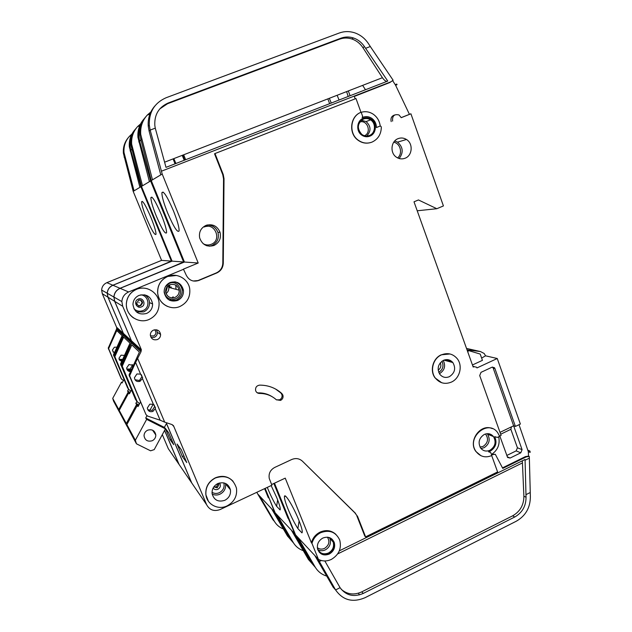<?xml version="1.0" encoding="UTF-8"?>
<svg xmlns="http://www.w3.org/2000/svg" width="632" height="632" viewBox="0 0 632 632"><rect width="100%" height="100%" fill="white"/><g stroke="black" fill="none" stroke-linecap="round" stroke-linejoin="round"><path stroke-width="0.95" d="M118.745 409.512L112.717 398.358L113.57 401.138L119.661 412.498L118.745 409.512L128.225 392.038L127.577 391.082L128.533 389.312M112.717 398.358L121.534 382.123L122.102 382.968L123.904 379.666M127.577 391.082L130.176 392.409M129.908 392.899L128.225 392.038M122.339 382.534L121.534 382.123M274.486 511.77L268.829 497.376M259.562 495.962L274.407 521.384L272.842 519.63L257.714 493.971L274.256 511.651M256.821 492.296L257.714 493.971M146.719 218.68C143.267 210.101 141.568 204.444 141.631 201.719C142.745 200.376 145.85 205.629 150.945 217.471C154.398 226.09 156.08 231.707 155.993 234.314C154.84 235.594 151.743 230.38 146.719 218.68M116.809 347.189L114.353 347.221L112.385 350.144L114.147 352.94M124.07 355.279L124.196 355.713M122.505 359.379L119.093 359.339M275.465 513.389L273.996 511.572M268.521 496.626L268.245 497.542L264.603 488.647M274.407 521.384C276.532 524.931 279.51 527.451 283.334 528.937M271.91 509.321L287.473 536.023L289.235 537.998L275.125 513.555M289.796 537.729L289.235 537.998L293.564 543.046M171.375 261.095L161.587 260.384L133.186 191.362L140.92 186.74L171.375 261.095L159.209 266.277M119.274 345.198L118.855 344.227L123.335 335.3L123.493 333.53M180.768 466.922L178.951 464.267L164.573 430.439M123.374 333.388L107.93 297.166L107.211 293.248C107.535 289.488 109.423 286.817 112.867 285.23L159.193 266.23M116.73 327.352L116.58 328.995L108.262 348.137L121.162 378.623L123.414 380.559M128.288 388.893L113.476 354.86L122.126 335.679L116.754 330.576L108.617 348.595L121.573 379.224M127.696 388.095L113.879 355.389L118.855 344.227M122.095 360.264L119.219 359.679M123.311 333.356L116.557 327.202L102.289 293.698L101.626 290.064C101.926 286.596 103.664 284.123 106.855 282.662L161.587 260.384M178.951 464.267L168.294 448.681L162.313 434.634M268.245 497.542L268.655 497.977M140.865 184.149L140.28 184.378L130.785 150.132L131.796 149.745M140.92 186.74L140.28 184.378M131.132 135.627L129.497 136.251C125.413 140.817 123.58 146.237 124.014 152.517L134.055 190.84M134.782 129.916C130.698 134.695 128.881 140.304 129.331 146.743L139.925 187.333M133.186 191.362L123.382 153.205C122.956 147.177 124.654 141.931 128.47 137.444M114.281 352.656L112.883 351.819M135.619 128.92C131.456 133.747 129.6 139.427 130.05 145.968L130.785 150.132L130.066 150.882M129.497 136.251L131.898 134.055M116.636 327.392L123.398 333.57M122.711 332.945L121.526 332.472M119.266 345.214L118.832 344.203M126.313 423.519L119.219 410.389L120.143 413.391L127.309 426.766L126.313 423.519L136.623 404.496L135.856 403.35L136.899 401.431M119.219 410.389L128.754 392.82L129.418 393.807L131.472 390.015M135.856 403.35L138.945 404.922M138.621 405.507L136.623 404.496M129.694 393.302L128.754 392.82M147.667 430.179C152.17 428.978 154.887 430.589 155.82 435.014C155.788 437.621 154.587 439.532 152.201 440.749C147.627 441.958 144.902 440.307 144.033 435.772C144.12 433.22 145.328 431.356 147.667 430.179M135.351 440.243L126.874 424.562L127.877 427.825L136.441 443.798L135.351 440.243L146.656 419.356L145.731 417.989L146.94 415.753M126.874 424.562L137.247 405.42L138.037 406.589L140.43 402.173M149.658 410.729L153.189 404.211M142.074 376.925L141.489 374.863M166.824 422.855L164.367 427.398L165.442 428.836L154.224 449.613L150.598 450.813L136.441 443.798M145.731 417.989L164.367 427.398M165.442 428.836L146.656 419.356M138.369 405.981L137.247 405.42M294.765 533.653L288.484 518.754L288.69 518.05M277.298 515.151L293.177 542.414L291.36 540.376L275.157 512.828L294.496 533.519M265.148 488.386L275.157 512.828M156.262 215.954C152.596 206.782 150.811 200.66 150.906 197.571C152.186 195.841 155.638 201.49 161.247 214.532C164.905 223.736 166.674 229.819 166.556 232.773C165.221 234.425 161.784 228.823 156.262 215.954M124.322 355.437L121.052 355.16L118.935 358.32L121.486 361.583M139.696 305.564L138.218 306.899L139.696 305.564M132.918 366.102L132.578 364.854M131.495 369.191L130.579 369.752L126.929 369.372M132.127 364.593L132.309 365.644L130.042 369.096L126.787 368.954M170.119 287.125L170.158 287.757L170.119 287.125M277.638 499.896L276.626 506.327C273.648 501.532 270.693 495.614 267.771 488.576L267.289 487.383M271.144 485.574L276.753 497.668C279.17 503.672 280.339 507.591 280.268 509.424L280.079 509.937L276.626 506.327M295.784 535.336L295.389 535.525L294.172 533.392M288.326 517.166L288.002 518.248L273.838 483.48M293.177 542.414C295.563 546.404 298.936 549.153 303.297 550.677M291.723 530.746L308.424 559.494L310.494 561.808L295.389 535.525M311.149 561.485L310.494 561.808L315.376 567.425M183.604 261.972L172.078 261.142L141.473 186.408L150.598 180.957L183.604 261.972L170.427 267.636M126.977 353.667L126.479 352.506L131.385 342.813L131.559 340.877M193.558 485.621L191.599 482.745L166.469 423.503M448.412 360.532L447.266 361.062M206.79 225.118L206.782 226.367M206.648 244.9L206.64 245.682M131.432 340.727L114.653 301.306L113.879 297.032C114.234 292.94 116.28 290.033 120.033 288.295L170.395 267.573M123.58 333.601L123.422 335.379L114.439 356.116L128.351 389.043L130.84 391.192M136.725 401.091L135.485 399.385L120.578 364.04L129.995 343.152L123.659 337.14L114.858 356.653L128.841 389.747M136.046 400.198L121.06 364.664L126.479 352.506M131.353 340.695L123.398 333.435L108.001 297.214L107.282 293.288C107.606 289.527 109.494 286.849 112.938 285.261L172.078 261.142M191.599 482.745L179.085 464.457L164.604 430.384M288.002 518.248L288.484 518.754M206.403 225.253L206.395 226.414M206.261 244.845L206.253 245.54M150.598 178.106L149.91 178.374L139.601 141.015L140.802 140.557M150.598 180.957L149.91 178.374M139.696 125.792L137.61 126.574C133.186 131.527 131.203 137.405 131.661 144.215L142.5 185.8M143.922 119.021C139.451 124.228 137.46 130.35 137.942 137.397L149.421 181.661M141.473 186.408L130.919 145.02C130.461 138.471 132.317 132.767 136.472 127.909M121.7 361.117L119.448 360.106M144.925 117.836C140.351 123.098 138.313 129.307 138.795 136.472L139.601 141.015L138.74 141.908M137.61 126.574L140.549 123.951M123.485 333.641L131.448 340.925M173.721 444.636L170.048 439.58L165.157 428.077L168.712 432.833L173.721 444.636M130.105 339.692L128.817 339.187M174.709 281.801L175.293 283.31L174.709 281.801C178.801 282.962 181.266 285.609 182.095 289.748C182.474 294.504 180.539 297.933 176.281 300.05L169.945 300.429M175.822 285.474L175.957 289.314L175.822 285.474M173.081 296.764L172.125 297.917L173.081 296.764M170.759 299.228L169.463 300.2L170.759 299.228M126.969 353.683L126.455 352.482M171.327 439.003L170.048 439.58M327.526 537.184C330.299 537.793 332.195 539.444 333.206 542.122C334.328 546.798 332.748 550.425 328.466 553.016C323.339 554.88 319.705 553.411 317.564 548.616L317.351 547.754M322.818 538.069C328.142 536.126 331.958 537.611 334.281 542.517C335.474 547.478 333.799 551.333 329.248 554.082C323.813 556.065 319.958 554.509 317.691 549.406C316.64 544.508 318.346 540.723 322.818 538.069M331.95 539.049L333.657 541.916C334.849 546.87 333.175 550.717 328.64 553.458C325.125 554.991 321.996 554.596 319.247 552.257M331.389 559.391C326.91 561.469 322.597 561.469 318.441 559.391L311.955 543.362C313.338 538.543 316.237 534.988 320.661 532.705C329.47 529.498 335.821 531.931 339.7 540.005C341.77 548.307 339.005 554.77 331.389 559.391M298.051 537.595L315.123 566.991L312.982 564.605L295.531 534.87L318.441 559.391M271.634 484.523L285.237 478.132L311.378 542.754C312.753 537.943 315.652 534.403 320.068 532.128C326.088 529.545 331.381 530.311 335.94 534.419M274.486 483.18L295.531 534.87M169.826 284.787C174.669 283.555 177.774 285.348 179.148 290.167C179.385 293.501 178.011 295.918 175.017 297.396C170.032 298.636 166.911 296.756 165.647 291.739C165.537 288.508 166.927 286.185 169.826 284.787M168.294 285.664L168.784 287.394C169.028 289.954 168.12 291.992 166.058 293.517M440.275 362.808C441.499 365.802 440.796 368.251 438.166 370.147M140.683 300.232L142.153 302.649L140.375 305.375M139.08 302.807L138.89 302.373L139.08 302.807M218.056 483.441L216.507 486.909L213.908 486.766M276.453 399.874L279.605 399.811C281.69 398.634 282.457 396.888 281.904 394.573L280.845 392.954L275.576 389.036M259.483 393.444C265.961 393.42 271.578 395.521 276.326 399.764L280.584 400.404C282.686 399.219 283.452 397.465 282.891 395.15L281.833 393.523C275.584 387.914 268.181 385.125 259.618 385.133C256.576 385.654 255.241 387.463 255.62 390.56C256.26 392.401 257.548 393.365 259.483 393.444L256.884 392.527M363.203 118.303C365.865 117.339 368.432 117.631 370.905 119.171C377.178 122.924 376.356 133.889 369.641 136.228L369.333 136.346M363.337 118.247C366.015 117.26 368.598 117.552 371.079 119.1C377.359 122.853 376.538 133.826 369.823 136.164C366.916 137.223 364.158 136.828 361.551 134.979C355.729 130.95 356.835 120.483 363.337 118.247M379.998 126.139L380.851 126.234L381.333 127.127C381.159 134.276 378.039 139.269 371.979 142.113C367.01 143.922 362.318 143.195 357.91 139.933C348.461 133.076 350.452 115.925 361.164 112.243L362.626 116.288L362.152 117.615C365.343 116.114 368.472 116.296 371.553 118.176C374.721 120.412 376.348 123.54 376.435 127.561L380.219 125.997C379.508 120.759 377.028 116.723 372.785 113.902C369.096 111.674 365.225 111.145 361.18 112.306M476.117 451.603C480.304 456.81 485.558 458.113 491.862 455.514L490.701 452.552L488.544 451.777L490.282 451.145C495.844 447.472 497.313 442.645 494.69 436.657L497.368 437.423L499.667 436.309L497.653 432.612C487.833 418.637 465.76 437.976 476.117 451.603L475.896 451.501C467.735 441.002 480.549 423.163 492.273 428.614M451.359 382.107C444.983 384.619 439.619 383.237 435.274 377.968C429.744 370.826 433.062 358.384 441.452 354.86C447.503 352.49 452.678 353.675 456.991 358.415C463.09 365.422 459.993 378.426 451.359 382.107M441.713 382.739L435.069 377.904C429.539 370.763 432.857 358.328 441.247 354.813L449.976 353.975M180.001 306.449C170.348 310.905 158.024 303.313 157.668 292.553C157.597 285.056 160.931 279.7 167.662 276.476C176.841 272.376 188.375 278.902 189.711 288.816C190.501 296.929 187.262 302.807 180.001 306.449M167.606 306.488C161.642 303.755 158.308 299.102 157.605 292.529C157.534 285.04 160.86 279.684 167.583 276.461L176.454 275.473M149.097 319.46C138.748 324.271 125.618 315.423 126.361 303.968C126.874 297.135 130.247 292.26 136.488 289.353C146.371 284.906 158.727 292.624 159.09 303.313C159.177 310.794 155.851 316.174 149.097 319.46M133.589 317.983C128.754 314.554 126.329 309.877 126.313 303.945C126.827 297.103 130.2 292.237 136.425 289.33C140.201 287.829 144.017 287.694 147.88 288.919M227.157 505.861C218.261 510.372 206.917 504.518 205.929 494.801C205.432 487.248 208.607 481.623 215.465 477.942C226.058 474.632 233.058 478.045 236.463 488.181C237.387 496.017 234.29 501.911 227.157 505.861M208.386 501.223L205.842 494.666C205.345 487.122 208.52 481.497 215.37 477.816C222.29 475.082 228.215 476.252 233.129 481.331M167.559 212.731C163.656 202.896 161.776 196.212 161.918 192.673C163.411 190.414 167.275 196.528 173.524 211.025C177.41 220.892 179.267 227.52 179.101 230.909C177.545 233.074 173.689 227.014 167.559 212.731M132.918 365.114L133.17 365.565M133.234 365.422L128.968 364.522L126.653 367.974C126.874 370.202 128.114 371.426 130.374 371.632M217.811 483.551C224.226 481.552 228.428 483.63 230.443 489.792C230.949 494.461 229.076 497.969 224.834 500.307C218.261 502.345 214.027 500.165 212.123 493.766C211.767 489.2 213.671 485.795 217.811 483.551M139.016 295.405C146.498 293.643 151.024 296.495 152.604 303.96C152.581 308.377 150.574 311.544 146.585 313.464C138.811 315.242 134.268 312.208 132.957 304.355C133.194 300.176 135.216 297.19 139.016 295.405M155.243 408.675L152.889 411.432C149.792 412.238 147.935 411.1 147.327 408.019L149.8 404.172L153.394 404.322L142.429 378.529L140.059 381.293C136.868 382.084 134.987 380.883 134.434 377.691L136.931 373.954L140.557 374.128L135.564 362.381L129.647 375.756L146.024 414.639L147.58 416.069L160.141 420.201L155.243 408.675L155.464 407.648L153.394 404.322M154.184 404.93L154.635 406.581L152.178 410.476L147.738 409.678M153.426 404.362L142.461 378.568L142.642 377.581L140.557 374.128M141.268 374.658L141.9 376.719L139.419 380.511L134.995 379.729M443.443 360.335C447.116 358.897 450.245 359.632 452.836 362.539C456.059 368.266 454.906 372.983 449.392 376.68C445.599 378.173 442.408 377.367 439.801 374.27C436.791 368.559 438.008 363.913 443.443 360.335M205.953 225.419C212.534 223.602 217.226 225.877 220.015 232.252C221.366 238.28 219.351 242.688 213.979 245.477C206.988 247.349 202.216 244.813 199.649 237.861C198.756 232.11 200.858 227.962 205.953 225.419M170.142 282.496C177 280.75 181.424 283.278 183.406 290.088C183.794 294.883 181.834 298.351 177.545 300.484C170.387 302.262 165.932 299.544 164.17 292.332C164.051 287.757 166.034 284.479 170.142 282.496M398.105 138.637C400.996 137.555 403.777 137.839 406.463 139.482C413.336 143.511 412.443 155.614 405.096 158.229C401.976 159.398 399.013 159.003 396.201 157.052C389.794 152.723 390.979 141.141 398.105 138.637M363.432 119.061C365.896 118.16 368.266 118.429 370.55 119.859C376.277 123.311 375.519 133.344 369.372 135.485C366.718 136.449 364.206 136.093 361.82 134.411C356.701 128.478 357.238 123.366 363.432 119.061M484.262 434.461C487.92 432.959 491.001 433.671 493.497 436.586C496.436 442.084 495.259 446.642 489.966 450.268C486.213 451.809 483.085 451.051 480.573 447.977C477.808 442.487 479.032 437.984 484.262 434.461M153.505 330.117C157.36 329.161 159.73 330.599 160.599 334.439C160.623 336.785 159.58 338.483 157.447 339.526C153.521 340.498 151.151 339.013 150.337 335.071C150.376 332.78 151.427 331.121 153.505 330.117M288.058 509.108C285.561 502.89 284.353 498.743 284.432 496.673C284.479 492.131 293.288 506.287 298.699 519.875C301.172 526.061 302.365 530.161 302.278 532.168L301.962 532.879L297.877 528.605C294.488 523.233 291.218 516.731 288.058 509.108M299.118 520.934L297.877 528.605M321.348 560.529L319.35 561.508L318.03 559.202M324.84 560.963L340.079 587.689L335.592 589.933C342.868 600.266 352.656 602.865 364.972 597.738L516.289 521.226C525.65 515.823 530.343 507.607 530.367 496.578L529.363 458.153L525.081 460.254L525.042 459.48L339.321 550.851M529.363 458.153L529.276 456.43L526.219 456.881L502.764 468.399L495.298 454.282L491.609 454.811M356.843 515.862L364.838 536.197L365.604 536.852L357.57 516.415L354.805 512.765L357.594 516.478M166.508 423.44L191.749 482.974L206.64 504.739C209.611 510.103 214.098 511.699 220.118 509.542L271.91 485.21L269.287 478.566C268.434 473.668 270.227 469.963 274.667 467.459L291.684 459.527C295.737 457.868 299.323 458.429 302.452 461.21L354.805 512.765M301.812 460.712L301.338 460.286M315.123 566.991C317.833 571.518 321.696 574.551 326.704 576.076M358.581 593.148L359.292 594.933M315.123 556.049L333.143 587.183L335.592 589.933L319.35 561.508M522.348 460.807L523.881 496.175C523.865 504.976 520.12 511.525 512.647 515.831L361.757 591.868C354.038 595.336 347.197 594.475 341.225 589.293M198.203 263.023L184.433 262.035L151.261 180.562L162.195 174.029L198.203 263.023L183.422 269.129L186.243 275.181C189.008 280.411 193.187 282.172 198.772 280.474L193.187 281.003M140.588 374.16L135.596 362.413L140.999 351.795L141.331 349.615L122.703 306.267L121.858 301.575C122.253 297.079 124.504 293.88 128.612 291.968L183.794 269.177M137.792 358.755L164.691 422.152L160.141 420.201M206.64 504.739L173.5 425.692L171.754 424.483L164.691 422.152M302.452 461.21L355.555 513.374M491.696 455.593L497.597 471.946L365.604 536.852M480.984 455.735L475.896 451.501M499.604 436.135L501.097 435.416L479.704 375.566L481.015 372.335L491.996 367.216L494.445 367.706L494.896 368.472L493.165 368.029L522.079 449.652L520.792 452.812L510.119 458.042L507.599 457.473L499.825 436.033M392.622 121.099C392.156 115.893 394.289 113.847 399.013 114.961L401.225 117.67L410.918 113.8L443.419 205.929L436.831 208.718L418.455 199.949L414.007 201.813L473.194 367.058L474.039 366.663L476.56 367.208L476.97 367.927L497.25 358.502L520.373 424.048L515.412 426.442L494.896 368.472M370.968 142.469C366.244 143.883 361.836 143.061 357.736 139.996C348.382 133.202 350.215 116.264 360.746 112.417M198.772 280.474L216.737 272.985C220.852 271.033 223.033 267.755 223.278 263.149L224.02 178.753L223.238 174.519L214.998 153.544L355.99 98.521L360.983 112.314M131.654 340.972L131.48 342.907L121.731 365.533L136.828 401.32L139.593 403.722M146.024 414.639L129.062 375.005L139.388 352.087L131.819 344.89L122.229 366.173L137.405 402.157M140.976 349.472L131.456 340.79L114.74 301.361L113.958 297.079C114.313 292.987 116.367 290.072 120.12 288.334L184.433 262.035M206.814 245.737L206.822 244.924M206.956 226.351L206.964 225.071M169.518 300.224L170.838 299.244M172.212 297.917L173.152 296.787M176.028 289.33L175.894 285.49M175.372 283.341L174.772 281.809M500.007 432.367L513.626 425.794L515.412 426.442M492.494 367.05L493.165 368.029M311.378 542.754L311.955 543.362M528.052 450.268L529.877 451.003L530.114 451.659L530.145 452.378L528.312 451.635L519.022 424.704M529.276 456.43L528.542 456.13L528.312 451.635M467.032 349.859L480.446 351.55L484.167 353.486L485.566 355.824L497.25 358.502M530.145 452.378L529.877 451.003M397.07 84.641L396.73 84.048L397.07 84.641L395.624 85.304L392.614 80.572M410.918 113.8L409.433 114.345L395.624 85.304M214.998 153.544L214.54 153.789L222.764 174.709L223.546 178.935L222.812 263.117C222.567 267.715 220.386 270.986 216.286 272.929L198.369 280.403M355.192 98.837L354.307 96.38L391.026 81.757L161.436 171.193L150.155 130.097L155.275 128.154L166.003 167.354L387.764 81.07L364.482 46.657C361.67 42.431 357.981 39.524 353.391 37.952C349.204 36.617 345.08 36.688 341.027 38.157L168.183 103C158.664 107.29 154.216 114.834 154.84 125.642L155.275 128.154M162.195 174.029L161.436 171.193M391.026 81.757L393.104 80.201L370.312 46.523L365.565 48.324M365.486 89.736L362.626 85.383M173.073 158.901L175.056 163.83M149.926 114.108L147.216 115.127C142.39 120.522 140.217 126.937 140.723 134.387L152.478 179.836M183.675 154.793L185.642 159.714M154.872 105.963C149.934 111.682 147.73 118.429 148.251 126.21L149.113 131.172L160.773 174.874M151.261 180.562L139.83 135.351C139.34 128.17 141.378 121.929 145.929 116.628M130.729 370.842L127.198 369.886M370.312 46.523L368.488 43.703C364.854 38.228 360.05 34.531 354.078 32.627C349.022 31.134 344.053 31.276 339.179 33.046L166.09 97.747C154.532 102.882 148.931 111.99 149.286 125.089L150.155 130.097L149.113 131.172M396.73 84.048L395.292 84.712M147.216 115.127L150.866 111.935M481.631 358.067L485.566 355.824M472.444 364.98L482.437 360.343L480.202 354.062L467.135 350.144M131.551 341.011L141.078 349.725M417.215 210.78L436.831 208.718M445.363 359.727L451.738 361.401M186.74 462.569L182.371 456.549L177.071 444.043L181.305 449.715L186.74 462.569M172.323 424.743L173.358 426.039M172.52 424.886L173.255 425.802M467.933 352.38L468.178 350.381M467.19 350.302L467.964 350.476M348.335 90.929L350.081 95.732M327.858 98.869L329.627 103.688M340.079 587.689C345.957 595.534 353.683 597.445 363.258 593.424L514.764 517C522.261 512.671 526.022 506.09 526.037 497.258L525.081 460.254M530.161 492.557L525.903 494.69M207.359 224.968L207.351 226.335M207.209 244.955L207.209 245.856M138.819 347.655L137.421 347.102M159.746 108.933L167.504 103.743L339.542 39.184C343.579 37.715 347.687 37.651 351.858 38.979C356.416 40.543 360.098 43.426 362.894 47.637L382.431 77.704C384.019 80.019 385.504 81.251 386.887 81.41M182.774 155.14L184.655 160.101M173.84 158.6L175.901 163.506M182.198 155.361L184.252 160.251M346.605 91.601L348.185 96.475M337.14 95.274L339.06 100.022M329.343 98.3L331.271 103.055M359.26 594.941L358.518 593.164M376.435 127.522L380.219 126.013M394.637 114.985C391.579 116.004 390.434 118.216 391.2 121.613M401.209 117.623L409.433 114.345M390.149 82.413L354.323 96.419M495.298 454.282L491.617 454.408M491.491 454.487C497.795 450.182 500.196 444.28 498.695 436.775M526.219 456.881L525.492 456.573L528.542 456.13M502.487 467.877L525.492 456.573M272.123 396.683C268.031 394.092 263.512 392.828 258.575 392.875M489.389 433.868L489.839 435.108M511.454 426.845L510.869 429.302L517.426 447.764L516.154 450.893L506.777 455.474M510.869 429.302L500.67 434.231M160.18 420.248L155.275 408.714M183.896 455.854L182.371 456.549M288.848 519.141L288.966 518.73M108.459 347.292L108.815 347.75M113.681 353.96L114.084 354.481M116.58 328.995L123.335 335.3M108.428 348.975L108.791 349.441M106.855 282.662L112.867 285.23M113.649 355.761L114.06 356.29M124.07 157.076L124.709 156.42M272.029 509.558L274.114 511.817M257.824 494.192L259.673 496.191M102.289 293.698L107.93 297.166M135.706 303.905L136.409 303.139M137.002 304.505L136.243 305.224M165.781 292.592L167.575 286.304M168.768 285.34L169.06 287.465M114.653 355.208L115.071 355.737M120.799 363.06L121.289 363.677M123.422 335.379L131.385 342.813M114.621 357.025L115.04 357.57M112.938 285.261L120.033 288.295M120.767 365.02L121.257 365.644M131.661 149.223L132.412 148.449M291.85 531.006L294.299 533.653M275.276 513.073L277.416 515.396M108.001 297.214L114.653 301.306M133.96 308.772C136.615 311.197 139.632 311.797 143.014 310.565C150.661 307.792 148.947 295.421 140.802 294.852M144.87 294.868C147.722 296.677 149.278 299.252 149.539 302.61C149.515 306.907 147.564 309.988 143.669 311.868L136.472 311.963M138.582 300.279L136.804 302.973C137.215 305.24 138.558 306.117 140.81 305.596L142.587 302.854C142.153 300.627 140.825 299.766 138.598 300.271M141.473 306.891C136.544 309.174 133.115 301.022 138.21 299.126C143.156 296.858 146.553 304.987 141.473 306.891M212.028 492.336C214.351 493.679 216.8 493.797 219.367 492.691C223.325 490.424 224.81 487.154 223.823 482.872M230.443 489.792L225.561 483.883C226.051 488.441 224.234 491.862 220.086 494.137C217.376 495.33 214.738 495.306 212.17 494.082M213.829 486.877L217.218 487.825L218.885 484.76L218.182 483.385M219.502 482.951C221.05 485.455 220.528 487.564 217.937 489.271C215.978 490.021 214.374 489.626 213.103 488.078M139.917 305.525L138.226 306.899M397.639 157.929C402.995 153.568 400.443 143.274 393.72 142.255M394.755 140.944L397.544 142.145C403.121 147.106 403.658 152.573 399.148 158.529M364.506 135.738C371.877 132.586 367.469 119.559 359.813 121.968M361.354 120.293L366.118 121.581C371.087 126.289 371.276 131.101 366.702 136.022M480.02 447.077L483.172 446.397C488.046 442.842 488.812 438.711 485.471 433.994M493.497 436.586L487.596 434.208C490.503 439.635 489.35 444.138 484.112 447.717L480.992 448.507M317.335 547.652C319.5 549.311 321.909 549.556 324.564 548.379C329.067 545.321 330.023 541.584 327.431 537.176M329.525 537.856L330.07 539.08C331.176 543.71 329.62 547.304 325.377 549.856C322.826 551.025 320.385 551.009 318.038 549.793M203.164 243.683C205.779 245.161 208.465 245.366 211.238 244.315C222.235 240.302 215.03 222.172 204.294 226.983M207.328 224.968C212.518 225.039 216.057 227.536 217.945 232.458C219.28 238.422 217.29 242.783 211.973 245.54L209.342 246.227M171.264 288.058L171.169 286.912L171.272 288.058M169.755 283.231L169.455 282.812M169.463 284.945L170.19 287.765M164.146 291.044C165.26 297.664 169.068 300.24 175.578 298.754C185.5 295.041 178.935 278.996 169.265 283.42L165.371 286.746M175.238 281.864C179.061 283.152 181.345 285.775 182.095 289.748L183.406 290.088M438.734 372.351C442.945 369.538 444.012 365.833 441.926 361.228M443.237 360.438C445.876 365.944 444.62 370.368 439.469 373.694M150.424 335.829L153.671 335.995C156.286 334.257 156.602 332.179 154.627 329.786M156.499 329.793L157.415 332.353C157.439 334.644 156.412 336.303 154.342 337.322L151.103 337.559M522.166 463.058L337.662 553.924M121.96 364.538L122.458 365.17M129.307 373.931L129.892 374.673M131.48 342.907L140.999 351.795M121.921 366.513L122.418 367.16M120.12 288.334L128.612 291.968M129.276 376.072L129.86 376.83M140.636 139.941L141.529 139.016M315.257 556.326L318.173 559.486M295.665 535.13L298.185 537.856M114.74 301.361L122.703 306.267M447.077 359.592L450.3 360.438M472.949 366.378L474.039 366.663M466.519 348.422L480.446 351.55M168.183 103L167.504 103.743M341.027 38.157L339.542 39.184M364.482 46.657L362.894 47.637M164.589 162.195L382.431 77.704M363.258 593.424L361.757 591.868M514.764 517L512.647 515.831M526.037 497.258L523.881 496.175M281.833 393.523L280.845 392.954M224.02 178.753L223.546 178.935M223.238 174.519L222.764 174.709M216.737 272.985L216.286 272.929M223.278 263.149L222.812 263.117M520.792 452.812L516.154 450.893M510.119 458.042L507.251 456.794M522.079 449.652L517.426 447.764M142.421 201.411L141.631 201.719M108.262 348.137L108.617 348.595M113.476 354.86L113.879 355.389M129.331 146.743L130.05 145.968M123.382 153.205L124.014 152.517M116.77 328.095L123.54 334.328M101.626 290.064L107.211 293.248M152.596 430.187L155.82 435.014M168.76 285.34L168.973 286.343M151.933 197.168L150.906 197.571M132.309 365.644L132.846 366.268M114.439 356.116L114.858 356.653M120.578 364.04L121.06 364.664M137.942 137.397L138.795 136.472M130.919 145.02L131.661 144.215M123.627 334.407L131.606 341.754M107.282 293.288L113.879 297.032M144.665 294.828C147.627 296.621 149.255 299.213 149.539 302.61L152.604 303.96M136.804 302.973L138.606 300.232C140.423 299.505 141.75 300.382 142.587 302.854L142.153 302.649M394.731 140.976L397.544 142.145L406.463 139.482M361.291 120.341L366.118 121.581L370.55 119.859M329.485 537.84L333.206 542.122M207.035 225.047C212.336 225 215.978 227.473 217.945 232.458L220.015 232.252M156.436 329.786L157.415 332.353L160.599 334.439M333.657 541.916L334.281 542.517M168.784 287.394L179.148 290.167M218.159 483.851L218.885 484.76L218.245 483.362M163.261 192.144L161.918 192.673M154.635 406.581L155.464 407.648M141.9 376.719L142.642 377.581M443.869 360.153L452.836 362.539M285.514 496.167L284.432 496.673M121.731 365.533L122.229 366.173M129.062 375.005L129.647 375.756M148.251 126.21L149.286 125.089M139.83 135.351L140.723 134.387M131.709 341.841L141.252 350.626M113.958 297.079L121.858 301.575M447.654 359.64L449.771 360.193M472.902 366.252L474.213 366.592M353.391 37.952L351.858 38.979M494.445 367.706L492.715 367.271M282.891 395.15L281.904 394.573M357.57 516.415L356.819 515.807"/></g></svg>
